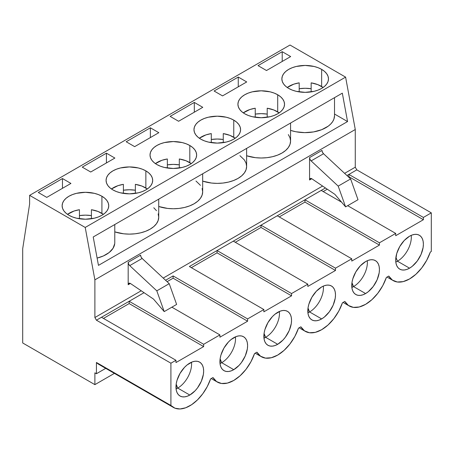 <?xml version="1.0" encoding="UTF-8"?>
<svg xmlns="http://www.w3.org/2000/svg" width="454" height="454" viewBox="0 0 454 454"><rect width="100%" height="100%" fill="white"/><g stroke="black" fill="none" stroke-linecap="round" stroke-linejoin="round"><path stroke-width="0.68" d="M397.477 261.209L395.916 257.299L397.477 261.209A19.573 11.299 120 0 0 411.216 235.365A19.573 11.299 -60 0 1 397.477 261.209L409.548 268.178L397.477 261.209A19.573 11.299 120 0 1 395.809 262.06M353.53 286.582L351.969 282.672L353.53 286.582A19.573 11.299 120 0 0 367.269 260.738A19.573 11.299 -60 0 1 353.53 286.582L365.601 293.551L353.53 286.582A19.573 11.299 120 0 1 351.856 287.433M309.583 311.955L308.016 308.045L309.583 311.955A19.573 11.299 120 0 0 323.322 286.111A19.573 11.299 -60 0 1 309.583 311.955L321.653 318.924L309.583 311.955A19.573 11.299 -60 0 1 307.908 312.806A19.573 11.299 120 0 0 309.583 311.955M265.635 337.328L264.069 333.418L265.635 337.328A19.573 11.299 120 0 0 279.375 311.484A19.573 11.299 -60 0 1 265.635 337.328L277.706 344.297L265.635 337.328A19.573 11.299 -60 0 1 263.961 338.179A19.573 11.299 120 0 0 265.635 337.328M221.688 362.701L220.122 358.785L221.688 362.701A19.573 11.299 120 0 0 235.427 336.857A19.573 11.299 -60 0 1 221.688 362.701L233.759 369.669L221.688 362.701A19.573 11.299 -60 0 1 220.014 363.552A19.573 11.299 120 0 0 221.688 362.701M177.741 388.074L176.175 384.158L177.741 388.074A19.573 11.299 120 0 0 191.48 362.23A19.573 11.299 -60 0 1 177.741 388.074L189.812 395.042L177.741 388.074A19.573 11.299 -60 0 1 176.067 388.925A19.573 11.299 120 0 0 177.741 388.074M189.812 363.075A19.573 11.299 -60 0 1 199.595 362.105A19.573 11.299 -60 0 1 202.597 377.79A19.573 11.299 -60 0 1 189.812 395.042L187.11 396.291L184.511 396.881L182.122 396.785L180.022 396.013L178.303 394.583L177.02 392.557L176.231 390.014L176.231 383.778L177.02 380.327L180.022 373.409L184.511 367.348L187.11 364.942L192.507 361.821L195.107 361.231L197.501 361.327L199.595 362.105L201.321 363.535L202.597 365.561L203.386 368.103L203.653 371.066L203.386 374.34L201.321 381.292L197.501 387.909L195.107 390.769L189.812 395.042A19.573 11.299 -60 0 1 180.022 396.013A19.573 11.299 -60 0 1 177.02 380.327A19.573 11.299 -60 0 1 189.812 363.075M233.759 337.702A19.573 11.299 -60 0 1 243.543 336.732A19.573 11.299 -60 0 1 246.545 352.418A19.573 11.299 -60 0 1 233.759 369.669L231.058 370.918L228.458 371.508L226.069 371.417L223.97 370.64L222.25 369.21L220.967 367.184L220.179 364.641L220.179 358.405L220.967 354.954L223.97 348.036L228.458 341.976L231.058 339.569L236.455 336.448L239.054 335.864L241.449 335.954L243.543 336.732L245.268 338.162L246.545 340.188L247.334 342.73L247.6 345.693L247.334 348.967L245.268 355.919L241.449 362.536L239.054 365.396L233.759 369.669A19.573 11.299 -60 0 1 223.97 370.64A19.573 11.299 -60 0 1 220.967 354.954A19.573 11.299 -60 0 1 233.759 337.702M277.706 312.329A19.573 11.299 -60 0 1 287.49 311.359A19.573 11.299 -60 0 1 290.492 327.045A19.573 11.299 -60 0 1 277.706 344.297L275.005 345.545L272.406 346.135L270.017 346.044L267.917 345.267L266.197 343.837L264.915 341.811L264.126 339.269L264.126 333.032L264.915 329.581L267.917 322.663L272.406 316.603L275.005 314.196L280.402 311.075L283.001 310.491L285.396 310.581L287.49 311.359L289.215 312.789L290.492 314.815L291.281 317.357L291.547 320.32L291.281 323.594L289.215 330.546L285.396 337.163L283.001 340.023L277.706 344.297A19.573 11.299 -60 0 1 267.917 345.267A19.573 11.299 -60 0 1 264.915 329.581A19.573 11.299 -60 0 1 277.706 312.329M321.653 286.956A19.573 11.299 -60 0 1 331.437 285.986A19.573 11.299 -60 0 1 334.439 301.672A19.573 11.299 -60 0 1 321.653 318.924L318.952 320.172L316.353 320.762L313.964 320.672L311.864 319.894L310.144 318.464L308.862 316.438L308.073 313.896L308.073 307.659L308.862 304.208L311.864 297.291L316.353 291.23L321.653 286.956L324.355 285.702L326.948 285.118L329.343 285.208L331.437 285.986L333.162 287.416L334.439 289.442L335.228 291.984L335.495 294.947L335.228 298.221L333.162 305.173L329.343 311.79L324.355 317.057L321.653 318.924A19.573 11.299 -60 0 1 311.864 319.894A19.573 11.299 -60 0 1 308.862 304.208A19.573 11.299 -60 0 1 321.653 286.956M365.601 261.583A19.573 11.299 -60 0 1 375.384 260.613A19.573 11.299 -60 0 1 378.386 276.299A19.573 11.299 -60 0 1 365.601 293.551L362.899 294.805L360.3 295.389L357.911 295.299L355.811 294.521L354.092 293.091L352.809 291.065L352.02 288.523L352.02 282.286L352.809 278.835L355.811 271.918L360.3 265.857L365.601 261.583L368.302 260.335L370.895 259.745L373.29 259.836L375.384 260.613L377.109 262.043L378.386 264.069L379.175 266.612L379.442 269.574L379.175 272.848L377.109 279.8L373.29 286.417L368.302 291.684L365.601 293.551A19.573 11.299 -60 0 1 355.811 294.521A19.573 11.299 -60 0 1 352.809 278.835A19.573 11.299 -60 0 1 365.601 261.583M409.548 236.211A19.573 11.299 -60 0 1 419.331 235.24A19.573 11.299 -60 0 1 422.334 250.926A19.573 11.299 -60 0 1 409.548 268.178L406.846 269.432L404.247 270.017L401.858 269.926L399.758 269.148L398.039 267.718L396.756 265.692L395.973 263.15L395.706 260.187L396.756 253.463L399.758 246.545L404.247 240.484L409.548 236.211L412.249 234.962L414.843 234.372L417.237 234.463L419.331 235.24L421.057 236.67L422.334 238.696L423.122 241.239L423.389 244.201L423.122 247.475L421.057 254.427L417.237 261.044L412.249 266.311L409.548 268.178A19.573 11.299 -60 0 1 399.758 269.148A19.573 11.299 -60 0 1 396.756 253.463A19.573 11.299 -60 0 1 409.548 236.211M67.521 214.367A22.53 13.007 180 0 1 79.45 209.714L79.45 218.766L79.45 209.714L74.053 211.031L67.515 214.367M111.468 188.995A22.53 13.007 180 0 1 123.403 184.341L123.403 193.393L123.403 184.341L118 185.658L111.463 188.995M155.416 163.622A22.53 13.007 180 0 1 167.35 158.968L167.35 168.02L167.35 158.968L161.947 160.285L155.41 163.622M199.363 138.249A22.53 13.007 180 0 1 211.297 133.595L211.297 142.647L211.297 133.595L205.895 134.912L199.357 138.249M243.31 112.876A22.53 13.007 180 0 1 255.244 108.222L255.244 117.274L255.244 108.222L249.842 109.539L243.304 112.876M287.257 87.503A22.53 13.007 180 0 1 299.192 82.849L299.192 91.901L299.192 82.849L293.789 84.166L287.257 87.503M91.419 215.593A23.307 13.455 0 0 0 79.45 215.593L85.437 215.139L91.419 215.593M101.917 196.247L101.917 213.386L101.917 196.247L104.812 198.284L106.968 200.611L108.296 203.137L108.739 205.758L108.296 208.386L106.968 210.911L104.812 213.238L101.917 215.275L98.382 216.95L94.353 218.192L85.437 219.214L76.516 218.192L72.487 216.95L68.957 215.275A23.307 13.455 180 0 1 62.13 205.758A23.307 13.455 180 0 1 76.516 193.33A23.307 13.455 180 0 1 101.917 196.247A23.307 13.455 180 0 1 108.739 205.758A23.307 13.455 180 0 1 94.353 218.192A23.307 13.455 180 0 1 68.957 215.275L66.057 213.238L63.9 210.911L62.578 208.386L62.13 205.758L62.578 203.137L63.9 200.611L66.057 198.284L68.957 196.247L72.487 194.573L76.516 193.33L85.437 192.303L94.353 193.33L98.382 194.573L101.917 196.247M135.366 190.22A23.307 13.455 0 0 0 123.403 190.22L129.384 189.766L135.366 190.22M145.865 170.874L145.865 188.013L145.865 170.874L148.759 172.912L150.915 175.238L152.243 177.764L152.686 180.386L152.243 183.013L150.915 185.538L148.759 187.865L145.865 189.903L142.329 191.577L138.3 192.819L129.384 193.847L120.463 192.819L116.434 191.577L112.904 189.903A23.307 13.455 180 0 1 106.077 180.386A23.307 13.455 180 0 1 120.463 167.957A23.307 13.455 180 0 1 145.865 170.874A23.307 13.455 180 0 1 152.686 180.386A23.307 13.455 180 0 1 138.3 192.819A23.307 13.455 180 0 1 112.904 189.903L110.004 187.865L107.848 185.538L106.525 183.013L106.077 180.386L106.525 177.764L107.848 175.238L110.004 172.912L112.904 170.874L116.434 169.2L120.463 167.957L129.384 166.93L138.3 167.957L142.329 169.2L145.865 170.874M179.313 164.847A23.307 13.455 0 0 0 167.35 164.847L173.332 164.393L179.313 164.847M189.812 145.501L189.812 162.64L189.812 145.501L192.706 147.539L194.862 149.865L196.19 152.391L196.639 155.013L196.19 157.64L194.862 160.166L192.706 162.492L189.812 164.53L186.276 166.204L182.247 167.447L173.332 168.474L164.41 167.447L160.381 166.204L156.851 164.53A23.307 13.455 180 0 1 150.024 155.013A23.307 13.455 180 0 1 164.41 142.584A23.307 13.455 180 0 1 189.812 145.501A23.307 13.455 180 0 1 196.639 155.013A23.307 13.455 180 0 1 182.247 167.447A23.307 13.455 180 0 1 156.851 164.53L153.951 162.492L151.795 160.166L150.473 157.64L150.024 155.013L150.473 152.391L151.795 149.865L153.951 147.539L156.851 145.501L160.381 143.827L164.41 142.584L173.332 141.557L182.247 142.584L186.276 143.827L189.812 145.501M223.26 139.474A23.307 13.455 0 0 0 211.297 139.474L217.279 139.02L223.26 139.474M233.759 120.128L233.759 137.267L233.759 120.128L236.653 122.166L238.81 124.492L240.138 127.018L240.586 129.64L240.138 132.267L238.81 134.793L236.653 137.119L233.759 139.157L230.223 140.831L226.194 142.074L217.279 143.101L208.358 142.074L204.328 140.831L200.799 139.157A23.307 13.455 180 0 1 193.972 129.64A23.307 13.455 180 0 1 208.358 117.211A23.307 13.455 180 0 1 233.759 120.128A23.307 13.455 180 0 1 240.586 129.64A23.307 13.455 180 0 1 226.194 142.074A23.307 13.455 180 0 1 200.799 139.157L197.899 137.119L195.742 134.793L194.42 132.267L193.972 129.64L194.42 127.018L195.742 124.492L197.899 122.166L200.799 120.128L204.328 118.454L208.358 117.211L217.279 116.184L226.194 117.211L230.223 118.454L233.759 120.128M267.207 114.102A23.307 13.455 0 0 0 255.244 114.102L261.226 113.648L267.207 114.102M277.706 94.755L277.706 111.894L277.706 94.755L280.6 96.793L282.757 99.12L284.085 101.645L284.533 104.272L284.085 106.894L282.757 109.42L280.6 111.746L277.706 113.784L274.171 115.458L270.141 116.701L261.226 117.728L252.305 116.701L248.276 115.458L244.746 113.784A23.307 13.455 180 0 1 237.919 104.272A23.307 13.455 180 0 1 252.305 91.839A23.307 13.455 180 0 1 277.706 94.755A23.307 13.455 180 0 1 284.533 104.272A23.307 13.455 180 0 1 270.141 116.701A23.307 13.455 180 0 1 244.746 113.784L241.846 111.746L239.689 109.42L238.367 106.894L237.919 104.272L238.367 101.645L239.689 99.12L241.846 96.793L244.746 94.755L248.276 93.081L252.305 91.839L261.226 90.811L270.141 91.839L274.171 93.081L277.706 94.755M311.155 88.729A23.307 13.455 0 0 0 299.192 88.729L305.173 88.275L311.155 88.729M321.653 69.383L321.653 86.521L321.653 69.383L324.548 71.42L326.704 73.747L328.032 76.272L328.48 78.9L328.032 81.521L326.704 84.047L324.548 86.373L321.653 88.411L318.118 90.085L314.089 91.328L305.173 92.355L296.252 91.328L292.223 90.085L288.693 88.411A23.307 13.455 180 0 1 281.866 78.9A23.307 13.455 180 0 1 296.252 66.466A23.307 13.455 180 0 1 321.653 69.383A23.307 13.455 180 0 1 328.48 78.9A23.307 13.455 180 0 1 314.089 91.328A23.307 13.455 180 0 1 288.693 88.411L285.793 86.373L283.637 84.047L282.314 81.521L281.866 78.9L282.314 76.272L283.637 73.747L285.793 71.42L288.693 69.383L292.223 67.708L296.252 66.466L305.173 65.438L314.089 66.466L318.118 67.708L321.653 69.383M130.372 283.455A3.11 1.793 60 0 1 130.559 283.574A3.11 1.793 -120 0 0 130.372 283.455L128.176 284.726L128.176 262.304L140.587 255.137A3.11 1.793 -120 0 0 142.142 258.462L129.725 265.63L156.806 290.838L169.223 283.671L142.142 258.462L141.018 256.896L140.587 255.137L128.176 262.304L128.607 264.063L129.725 265.63L156.806 290.838L164.212 311.603L176.623 304.435L169.223 283.671L156.806 290.838L164.212 311.603L153.497 299.078L130.559 283.574L153.497 299.078L164.212 311.603L176.623 304.435L169.223 283.671L142.142 258.462L129.725 265.63A3.11 1.793 60 0 1 128.176 262.304L128.176 284.726A3.11 1.793 60 0 1 128.817 283.302L128.176 284.726L130.372 283.455L128.817 283.302A3.11 1.793 60 0 1 130.372 283.455M311.762 178.728A3.11 1.793 60 0 1 311.949 178.848A3.11 1.793 -120 0 0 311.762 178.728L309.566 180L309.566 157.578L321.982 150.41A3.11 1.793 -120 0 0 323.537 153.736L311.121 160.903L338.196 186.117L350.613 178.944L323.537 153.736L322.414 152.169L321.982 150.41L309.566 157.578L309.997 159.337L311.121 160.903L338.196 186.117L345.602 206.876L358.019 199.709L350.613 178.944L338.196 186.117L345.602 206.876L334.893 194.352L311.949 178.848L334.893 194.352L345.602 206.876L358.019 199.709L350.613 178.944L323.537 153.736L311.121 160.903A3.11 1.793 60 0 1 309.566 157.578L309.566 180A3.11 1.793 60 0 1 310.207 178.575L309.566 180L311.762 178.728L310.207 178.575A3.11 1.793 60 0 1 311.762 178.728M99.017 364.5L96.424 362.468L96.424 373.733L105.714 368.364L96.424 373.733L94.886 372.842L94.886 384.64L22.7 342.969L22.7 248.707L29.624 203.982L29.624 195.356L290.01 45.025L345.602 77.123L355.272 129.515L355.272 167.197L344.603 173.354L355.272 167.197L355.272 129.515L94.886 279.851L85.216 227.454L345.602 77.123L290.01 45.025L29.624 195.356L85.216 227.454L94.886 279.851L94.886 317.528L141.217 290.776L94.886 317.528L96.424 320.195L170.914 363.2L170.914 405.473L174.966 408.191L180 408.975L185.686 407.777L191.65 404.679L197.484 399.883L202.813 393.709L207.279 386.564L210.594 378.92L212.977 377.546L216.592 381.587L221.524 383.488L227.397 383.097L233.759 380.452L240.115 375.753L245.989 369.363L250.926 361.764L254.541 353.547L256.924 352.173L260.539 356.214L265.471 358.115L271.344 357.724L277.706 355.079L284.062 350.38L289.936 343.99L294.873 336.391L298.488 328.174L300.871 326.801L304.486 330.841L309.418 332.742L315.292 332.356L321.653 329.706L328.015 325.007L333.883 318.617L338.82 311.018L342.435 302.801L344.819 301.428L348.434 305.468L353.365 307.369L359.239 306.983L365.601 304.333L371.962 299.634L377.83 293.244L382.767 285.645L386.382 277.428L388.766 276.055L392.381 280.095L397.312 281.996L403.186 281.611L409.548 278.96L415.909 274.261L421.777 267.871L426.715 260.273L430.33 252.055L431.3 251.493L431.3 212.864L423.389 217.432L423.389 219.719L395.706 235.705L395.706 233.418L379.442 242.805L379.442 245.092L351.759 261.078L351.759 258.791L335.495 268.178L335.495 270.465L307.812 286.451L307.812 284.164L291.547 293.551L291.547 295.838L263.865 311.824L263.865 309.537L247.6 318.924L247.6 321.211L219.918 337.197L219.918 334.91L203.653 344.297L203.653 346.584L175.97 362.564L175.97 360.283L170.914 363.2L170.914 405.473L96.424 362.468L96.424 373.733L94.886 372.842L94.886 384.64L114.397 373.375L94.886 384.64L22.7 342.969L22.7 248.707L29.624 203.982L29.624 195.356L85.216 227.454L345.602 77.123L355.272 129.515L94.886 279.851L94.886 317.528L96.424 320.195L170.914 363.2L175.97 360.283L101.475 317.272L96.424 320.195L129.163 301.291L203.653 344.297L219.918 334.91L171.879 307.176L219.918 334.91L219.918 337.197L247.6 321.211L173.11 278.206L173.11 275.918L247.6 318.924L263.865 309.537L189.369 266.526L217.057 250.546L291.547 293.551L307.812 284.164L233.322 241.153L217.057 250.546L261.005 225.173L335.495 268.178L351.759 258.791L277.269 215.781L261.005 225.173L304.952 199.8L379.442 242.805L395.706 233.418L347.668 205.685L395.706 233.418L395.706 235.705L423.389 219.719L348.899 176.714L348.899 174.427L423.389 217.432L431.3 212.864L356.81 169.858L348.899 174.427L356.81 169.858L431.3 212.864L431.3 251.493L430.33 252.055A32.784 18.926 -60 0 1 393.153 280.589A32.784 18.926 -60 0 1 388.766 276.055L386.382 277.428A32.784 18.926 -60 0 1 349.205 305.962A32.784 18.926 -60 0 1 344.819 301.428L342.435 302.801A32.784 18.926 -60 0 1 305.258 331.335A32.784 18.926 -60 0 1 300.871 326.801L298.488 328.174A32.784 18.926 -60 0 1 261.311 356.708A32.784 18.926 -60 0 1 256.924 352.173L254.541 353.547A32.784 18.926 -60 0 1 217.364 382.075A32.784 18.926 -60 0 1 212.977 377.546L210.594 378.92A32.784 18.926 -60 0 1 173.417 407.448A32.784 18.926 -60 0 1 170.914 405.473L96.424 362.468A32.784 18.926 120 0 0 98.927 364.443L173.417 407.448M38.301 192.502L62.47 178.547L70.932 183.433L46.762 197.388L38.301 192.502L62.47 178.547L62.47 188.319L62.47 178.547L70.932 183.433L46.762 197.388L38.301 192.502M82.248 167.129L106.418 153.174L114.879 158.06L90.709 172.015L82.248 167.129L106.418 153.174L106.418 162.946L106.418 153.174L114.879 158.06L90.709 172.015L82.248 167.129M126.195 141.756L150.365 127.801L158.826 132.687L134.656 146.642L126.195 141.756L150.365 127.801L150.365 137.573L150.365 127.801L158.826 132.687L134.656 146.642L126.195 141.756M170.142 116.383L194.312 102.428L202.773 107.314L178.604 121.269L170.142 116.383L194.312 102.428L194.312 112.2L194.312 102.428L202.773 107.314L178.604 121.269L170.142 116.383M214.089 91.01L238.259 77.055L246.721 81.941L222.551 95.896L214.089 91.01L238.259 77.055L238.259 86.828L238.259 77.055L246.721 81.941L222.551 95.896L214.089 91.01M290.668 56.568L266.498 70.523L258.037 65.637L282.206 51.682L290.668 56.568L282.206 51.682L282.206 61.455L282.206 51.682L258.037 65.637L266.498 70.523L290.668 56.568M144.054 292.694L129.163 301.291L144.054 292.694M341.573 202.166L321.216 190.413L304.952 199.8L325.444 187.967L321.216 190.413L341.573 202.166M163.213 278.081L322.612 186.049L163.213 278.081M355.272 167.197L356.81 169.858L355.272 167.197M323.095 87.508L317.783 84.614L311.155 82.849L311.155 91.901L311.155 82.849A22.53 13.007 180 0 1 323.089 87.503M267.207 108.222A22.53 13.007 180 0 1 279.142 112.876L273.836 109.987L267.207 108.222L267.207 117.274L267.207 108.222M223.26 133.595A22.53 13.007 180 0 1 235.195 138.249L229.889 135.36L223.26 133.595L223.26 142.647L223.26 133.595M191.253 163.627L185.941 160.733L179.313 158.968L179.313 168.02L179.313 158.968A22.53 13.007 180 0 1 191.248 163.622M135.366 184.341A22.53 13.007 180 0 1 147.3 188.995L141.994 186.1L135.366 184.341L135.366 193.393L135.366 184.341M103.359 214.373L98.047 211.473L91.419 209.714L91.419 218.766L91.419 209.714A22.53 13.007 180 0 1 103.353 214.367M165.568 280.271L173.11 275.918L247.6 318.924L247.6 321.211L173.11 278.206L173.11 275.918L165.568 280.271M346.958 175.545L348.899 174.427L423.389 217.432L423.389 219.719L348.899 176.714L348.899 174.427L346.958 175.545M323.191 191.554L327.272 189.199L323.191 191.554M348.479 176.958L348.899 176.714L348.479 176.958M379.442 245.092L304.952 202.087L304.952 199.8L379.442 242.805L379.442 245.092L351.759 261.078L351.759 258.791L277.269 215.781L304.952 199.8L304.952 202.087L379.442 245.092M279.244 216.927L304.952 202.087L279.244 216.927M335.495 270.465L261.005 227.46L261.005 225.173L335.495 268.178L335.495 270.465L307.812 286.451L307.812 284.164L233.322 241.153L261.005 225.173L261.005 227.46L335.495 270.465M235.297 242.3L261.005 227.46L235.297 242.3M291.547 295.838L217.057 252.833L217.057 250.546L291.547 293.551L291.547 295.838L263.865 311.824L263.865 309.537L189.369 266.526L217.057 250.546L217.057 252.833L291.547 295.838M191.35 267.673L217.057 252.833L191.35 267.673M167.083 281.684L173.11 278.206L167.083 281.684M203.653 346.584L129.163 303.578L129.163 301.291L203.653 344.297L203.653 346.584L175.97 362.564L175.97 360.283L101.475 317.272L129.163 301.291L129.163 303.578L203.653 346.584M103.455 318.419L129.163 303.578L103.455 318.419M347.56 121.558L342.322 93.155L93.218 236.977L98.456 265.374L347.56 121.558L334.519 114.028L347.56 121.558L98.456 265.374L93.218 236.977L342.322 93.155L347.56 121.558M334.519 115.645L333.911 119.118L332.663 121.615L330.762 123.976L328.265 126.144L321.699 129.685L313.583 131.921L304.679 132.63L295.826 131.751L290.571 130.383A29.345 16.94 0 0 0 334.519 115.691L334.519 97.661M246.624 155.756A29.345 16.94 0 0 0 290.571 141.063L290.004 144.366L288.335 147.544L285.623 150.473L281.974 153.043L277.53 155.149L272.457 156.715L266.946 157.68L261.226 158.003L255.5 157.68L246.624 155.756M202.677 181.129A29.345 16.94 0 0 0 246.624 166.431L246.057 169.739L244.388 172.917L241.676 175.846L238.027 178.416L233.577 180.522L228.504 182.088L222.999 183.053L217.279 183.376L211.553 183.053L202.677 181.129M158.73 206.502A29.345 16.94 0 0 0 202.677 191.804L202.109 195.112L200.441 198.29L197.728 201.218L194.079 203.784L189.63 205.895L184.557 207.461L179.052 208.426L173.332 208.749L167.605 208.426L158.73 206.502M114.783 231.875A29.345 16.94 0 0 0 158.73 217.177L158.162 220.485L156.494 223.663L153.781 226.591L150.132 229.156L145.683 231.268L140.609 232.834L135.105 233.799L129.384 234.122L123.658 233.799L114.783 231.875M114.72 243.628L113.035 248.304L109.159 252.526L103.387 255.954L97.111 258.093A29.345 16.94 0 0 0 114.783 242.549L114.783 224.526M288.335 134.577L290.004 137.755L290.571 141.063L290.571 123.034M239.922 155.66L244.388 159.95L246.057 163.128L246.624 166.431L246.624 148.407M195.975 181.032L200.441 185.323M202.109 188.501L202.677 191.804L202.677 173.78M153.781 207.767L156.494 210.696M158.162 213.874L158.73 217.177L158.73 199.153M343.088 302.426L349.126 305.911M387.035 277.053L393.073 280.538M299.141 327.799L305.173 331.284M255.193 353.172L261.226 356.657M211.246 378.545L217.279 382.03"/></g></svg>
